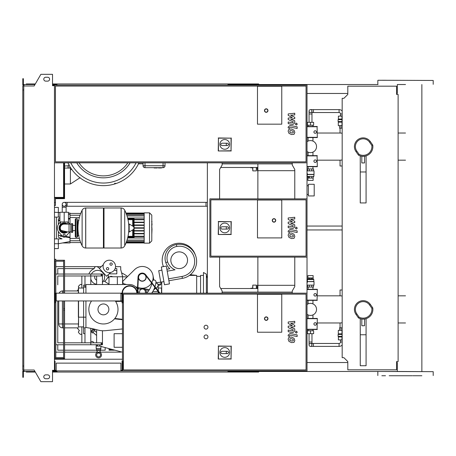 <?xml version="1.0" encoding="UTF-8"?>
<svg xmlns="http://www.w3.org/2000/svg" width="456" height="456" viewBox="0 0 456 456"><rect width="100%" height="100%" fill="white"/><g stroke="black" fill="none" stroke-linecap="round" stroke-linejoin="round"><path stroke-width="0.68" d="M222.123 163.892L292.256 163.892M220.721 167.483L257.868 167.483M292.256 292.108L222.123 292.108M220.721 288.517L257.868 288.517M314.207 195.943L314.207 184.287L308.381 184.287L308.381 195.943L314.207 195.943M257.868 257.138L257.868 285.308L294.781 285.308M257.868 163.892L257.868 170.692L294.781 170.692M257.868 170.692L257.868 198.862M257.868 285.308L257.868 292.108M256.318 167.483L256.318 170.886L256.511 167.483M158.209 167.677L158.403 167.968L158.403 167.677M161.51 167.677L161.51 167.968L161.703 167.677M252.624 167.483L252.818 170.886L252.818 167.483M281.762 124.163L257.48 124.163L257.48 86.281L281.762 86.281L281.762 124.163L257.48 124.163L257.48 86.281L281.762 86.281L281.762 124.163M219.889 144.392A4.856 4.856 0 0 1 224.745 139.536A4.856 4.856 0 0 1 229.602 144.392A4.856 4.856 0 0 1 224.745 149.249A4.856 4.856 0 0 1 219.889 144.392M227.464 143.224C228.963 144.005 228.963 144.78 227.464 145.555L226.301 145.555L226.301 143.224L227.464 143.224M226.301 145.555L222.026 145.555A1.163 1.163 0 0 1 220.858 144.392A1.163 1.163 0 0 1 222.026 143.224L226.301 143.224M218.441 150.765L218.441 138.157L231.049 138.157L231.049 150.765L218.236 150.97L218.441 138.157M218.236 137.957L231.049 138.157M231.255 137.957L231.049 150.765M231.255 150.97L218.236 150.97M267.974 110.563A1.75 1.75 0 0 0 266.224 108.813A1.75 1.75 0 0 0 264.474 110.563A1.75 1.75 0 0 0 266.224 112.313A1.75 1.75 0 0 0 267.974 110.563A1.75 1.75 0 0 1 266.224 112.313A1.75 1.75 0 0 1 264.474 110.563M54.469 162.82L307.019 162.82L307.019 85.112L54.469 85.112L54.469 370.888L307.019 370.888L307.019 293.179L54.469 293.179M306.05 161.851L55.438 161.851L55.438 86.081L306.05 86.081L306.05 161.851M68.685 164.439L69.204 164.753M64.57 183.996L70.395 183.996L80.125 177.675M70.395 183.996L70.395 170.008L71.598 169.227M70.395 170.008L70.68 167.882M103.421 177.84A31.242 31.242 0 0 1 76.728 162.82A31.242 31.242 0 0 0 130.12 162.82M143.053 162.82L143.053 165.733A1.944 1.944 0 0 0 144.997 167.677L163.066 167.677A1.944 1.944 0 0 0 165.009 165.733L165.009 162.82M165.009 165.733L163.066 165.733L163.066 167.677L144.997 167.677L144.997 165.733L143.053 165.733M138.481 163.795L143.053 163.795M114.553 183.238L115.089 183.819L115.721 183.238M67.904 162.82A39.051 39.051 0 0 0 138.943 162.82A39.051 39.051 0 0 1 67.904 162.82M64.57 168.065L70.395 168.065M54.469 197.402L63.988 197.402L63.988 162.82M54.469 197.984L59.713 197.984L59.713 197.402M64.57 162.82L64.57 197.984L59.713 197.984M54.469 202.549L55.438 202.549L55.438 205.462L54.469 205.462M63.595 197.984L63.595 198.662L55.438 198.662L55.438 202.549M55.438 198.662L58.505 198.662M63.595 162.82L63.595 197.402M63.988 185.068L63.595 185.068M64.57 197.984L64.57 198.662L63.595 198.662M252.818 288.517L252.818 285.114L252.624 288.517M256.511 288.517L256.511 285.308L256.511 288.517M293.071 236.875L293.362 236.162L293.071 235.353L291.487 234.663L289.885 234.732L289.885 236.254L291.487 236.943L293.071 236.875M294.029 234.264L291.487 233.033L288.933 233.278L288.124 235.148L288.933 237.342L291.487 238.579L294.029 238.328L294.832 236.447L294.029 234.264M297.158 230.856L290.073 229.482L288.198 231.027L288.198 231.956L289.583 232.229L289.583 231.597L290.176 231.135L297.158 232.492L297.158 230.856M295.317 228.108L296.309 229.106L297.301 228.108L296.309 227.116L295.317 228.108M288.198 219.393L292.313 221.565L288.198 222.135L288.198 223.565L293.373 225.919L292.786 226.894L288.198 226.016L288.198 227.652L292.894 228.553L294.758 226.997L294.758 224.825L290.706 223.189L294.758 222.631L294.758 221.354L290.706 219.233L294.758 218.96L294.758 217.273L288.198 217.968L288.198 219.393M293.071 132.838L293.362 132.132L293.071 131.317L291.487 130.633L289.885 130.701L289.885 132.223L291.487 132.913L293.071 132.838M294.029 130.234L291.487 128.997L288.933 129.242L288.124 131.111L288.933 133.306L291.487 134.543L294.029 134.298L294.832 132.417L294.029 130.234M297.158 126.825L290.073 125.446L288.198 126.996L288.198 127.925L289.583 128.193L289.583 127.566L290.176 127.104L297.158 128.461L297.158 126.825M295.317 124.078L296.309 125.069L297.301 124.078L296.309 123.086L295.317 124.078M288.198 115.362L292.313 117.534L288.198 118.104L288.198 119.535L293.373 121.889L292.786 122.864L288.198 121.98L288.198 123.616L292.894 124.516L294.758 122.96L294.758 120.794L290.706 119.158L294.758 118.6L294.758 117.317L290.706 115.197L294.758 114.929L294.758 113.242L288.198 113.932L288.198 115.362M293.071 340.906L293.362 340.193L293.071 339.384L291.487 338.7L289.885 338.768L289.885 340.29L291.487 340.974L293.071 340.906M294.029 338.301L291.487 337.064L288.933 337.309L288.124 339.178L288.933 341.373L291.487 342.61L294.029 342.365L294.832 340.484L294.029 338.301M297.158 334.892L290.073 333.513L288.198 335.063L288.198 335.992L289.583 336.26L289.583 335.633L290.176 335.166L297.158 336.522L297.158 334.892M295.317 332.145L296.309 333.137L297.301 332.145L296.309 331.153L295.317 332.145M288.198 323.429L292.313 325.601L288.198 326.171L288.198 327.602L293.373 329.956L292.786 330.931L288.198 330.047L288.198 331.683L292.894 332.584L294.758 331.027L294.758 328.861L290.706 327.22L294.758 326.661L294.758 325.385L290.706 323.264L294.758 322.996L294.758 321.309L288.198 321.999L288.198 323.429M316.538 146.598A6.025 6.025 0 0 0 307.019 141.696A6.025 6.025 0 0 1 316.538 146.598A6.025 6.025 0 0 1 307.019 151.506A6.025 6.025 0 0 0 316.538 146.598M307.903 178.074L307.903 180.405L313.13 180.405L313.13 178.074L307.897 178.074L307.897 177.099L309.43 177.099L309.43 178.074M307.903 177.099L309.43 177.099M307.903 177.059L307.213 176.478L313.819 176.478L313.13 177.059M307.019 175.645L307.532 174.534L307.019 172.727M307.333 174.38L314.013 174.38L313.819 176.478M307.019 170.886L314.013 170.886L314.013 174.38M307.532 174.534L313.819 174.534M307.504 170.886L307.504 168.942L313.528 168.942L313.528 170.886M309.271 170.886L309.271 168.942M311.767 170.886L311.767 168.942M311.602 177.099L311.602 178.074M313.141 177.099L313.141 178.074M315.181 130.769A1.265 1.265 0 0 0 313.916 132.029A1.265 1.265 0 0 0 315.181 133.294A1.265 1.265 0 0 0 316.441 132.029A1.265 1.265 0 0 0 315.181 130.769A1.265 1.265 0 0 0 313.916 132.029A1.265 1.265 0 0 0 315.181 133.294A1.265 1.265 0 0 0 316.441 132.029A1.265 1.265 0 0 0 315.181 130.769M307.019 137.564L317.319 137.564L317.08 126.728L307.019 126.728M317.319 137.564L317.08 126.728M317.319 126.494L307.019 126.494M307.019 137.33L317.08 137.33M315.181 159.908A1.265 1.265 0 0 0 313.916 161.173A1.265 1.265 0 0 0 315.181 162.433A1.265 1.265 0 0 0 316.441 161.173A1.265 1.265 0 0 0 315.181 159.908A1.265 1.265 0 0 0 313.916 161.173A1.265 1.265 0 0 0 315.181 162.433A1.265 1.265 0 0 0 316.441 161.173A1.265 1.265 0 0 0 315.181 159.908M307.019 166.708L317.319 166.708L317.08 155.872L307.019 155.872M317.319 166.708L317.08 155.872M317.319 155.633L307.019 155.633M307.019 166.469L317.08 166.469M310.519 125.229L307.407 125.229L307.407 122.316L313.625 122.316L313.625 125.229L310.519 125.229L310.519 122.316M342.171 113.989L340.529 113.989A1.459 1.459 0 0 0 339.076 112.535L339.076 109.622A4.372 4.372 0 0 1 342.171 110.905M310.519 112.535A1.459 1.459 0 0 1 309.06 111.076A1.459 1.459 0 0 0 310.519 112.535A1.459 1.459 0 0 1 309.06 111.076A1.459 1.459 0 0 1 310.519 109.622A1.459 1.459 0 0 1 311.972 111.076A1.459 1.459 0 0 1 310.519 112.535A1.459 1.459 0 0 1 309.06 111.076A1.459 1.459 0 0 1 310.519 109.622A1.459 1.459 0 0 1 311.972 111.076L311.972 122.316M342.171 115.932L338.882 116.126M309.06 122.316L309.06 113.989L311.972 113.989M342.171 119.044L338.398 119.044L338.398 116.126L342.171 116.126M341.989 119.044L341.989 116.126M342.171 121.57L338.101 121.57L338.101 119.626L341.989 119.626L341.989 121.57M342.171 125.645L338.301 125.645L338.301 122.151L342.171 122.151M341.989 125.645L341.989 122.151M342.171 128.176L340.985 128.176L340.985 125.645M340.985 128.176L339.56 128.176L339.56 125.645M339.076 346.378L339.076 343.465L313.432 343.465L313.432 346.378L339.076 346.378A4.372 4.372 0 0 0 342.171 345.095M339.076 343.465A1.459 1.459 0 0 0 340.529 342.011L342.171 342.011M311.972 344.924A1.459 1.459 0 0 0 310.519 343.465A1.459 1.459 0 0 0 309.06 344.924A1.459 1.459 0 0 0 310.519 346.378A1.459 1.459 0 0 0 311.972 344.924A1.459 1.459 0 0 0 310.519 343.465A1.459 1.459 0 0 0 309.06 344.924A1.459 1.459 0 0 0 310.519 346.378A1.459 1.459 0 0 0 311.972 344.924L311.972 333.684M342.171 340.068L338.882 339.874M309.06 333.684L309.06 342.011L311.972 342.011M342.171 336.955L338.398 336.955L338.398 339.874L342.171 339.874M341.989 336.955L341.989 339.874M341.989 334.43L338.101 334.43L338.101 336.374L341.989 336.374L342.171 334.43M342.171 330.355L338.301 330.355L338.301 333.849L342.171 333.849M341.989 330.355L341.989 333.849M342.171 327.824L340.985 327.824L340.985 330.355M340.985 327.824L339.56 327.824L339.56 330.355M64.182 202.356A1.944 1.944 0 0 0 62.238 204.299A1.944 1.944 0 0 0 64.182 206.243A1.944 1.944 0 0 0 66.12 204.299A1.944 1.944 0 0 0 64.182 202.356A1.944 1.944 0 0 0 62.238 204.299A1.944 1.944 0 0 0 64.182 206.243A1.944 1.944 0 0 0 66.12 204.299A1.944 1.944 0 0 0 64.182 202.356L205.987 202.356L205.987 206.243L67.095 206.243L67.095 202.356M67.385 212.262L60.973 212.262M342.171 229.944L307.019 229.944M342.171 226.056L307.019 226.056M64.182 221.975L68.451 221.975L68.451 212.262L59.907 212.262L59.907 221.975L64.182 221.975L64.182 212.262M68.064 168.065L70.52 167.631M68.064 167.968L68.064 166.03L69.449 165.847M64.57 166.03L69.352 165.682M153.934 167.677L154.128 167.968L154.128 167.677M250.68 167.483L250.68 167.779L250.8 167.483M250.891 167.779L252.624 167.779M342.171 133.169L340.045 133.032L340.045 128.176M342.171 165.995L340.045 165.995L340.045 160.17L342.171 160.033M257.287 167.483L257.48 170.886L257.48 167.483M363.164 137.86A8.744 8.744 0 0 0 356.005 151.614L358.433 155.08A9.713 9.713 0 0 0 372.757 145.054L371.828 145.424A8.744 8.744 0 0 1 359.094 154.339L356.797 151.056A7.769 7.769 0 0 1 358.707 140.237A7.769 7.769 0 0 1 369.531 142.141L371.828 145.424M364.526 156.311L364.526 162.946L361.807 162.946L361.807 156.311L364.526 156.22M360.251 155.866L360.251 202.937L366.077 202.937L366.077 155.866M360.251 171.963L366.077 171.963M358.433 155.08L359.094 154.339M372.757 145.054L370.323 141.588A8.744 8.744 0 0 0 354.42 146.598A8.744 8.744 0 0 0 356.005 151.614L356.797 151.056M151.797 221.804L152.03 224.836M151.797 225.304L151.797 227.111M151.797 228.53L151.797 227.339M152.03 228.53L151.797 234.435M257.48 237.907L257.48 200.024L281.762 200.024L281.762 237.907L257.48 237.907L257.48 200.024L281.762 200.024L281.762 237.907L257.48 237.907M306.05 256.169L210.854 256.169L210.854 199.831L306.05 199.831L306.05 256.169M307.019 257.138L307.019 198.862L209.885 198.862L209.885 257.138L307.019 257.138L307.019 293.179M219.889 227.926A4.856 4.856 0 0 1 224.745 223.07A4.856 4.856 0 0 1 229.602 227.926A4.856 4.856 0 0 1 224.745 232.788A4.856 4.856 0 0 1 219.889 227.926M227.464 226.763C228.963 227.538 228.963 228.319 227.464 229.094L226.301 229.094L226.301 226.763L227.464 226.763M226.301 229.094L222.026 229.094A1.163 1.163 0 0 1 220.858 227.926A1.163 1.163 0 0 1 222.026 226.763L226.301 226.763M218.441 234.304L218.441 221.696L231.049 221.696L231.049 234.304L218.236 234.509L218.441 221.696M218.236 221.491L231.049 221.696M231.255 221.491L231.049 234.304M231.255 234.509L218.236 234.509M275.743 220.425A1.75 1.75 0 0 0 273.993 218.675A1.75 1.75 0 0 0 272.243 220.425A1.75 1.75 0 0 0 273.993 222.175A1.75 1.75 0 0 0 275.743 220.425A1.75 1.75 0 0 1 273.993 222.175A1.75 1.75 0 0 1 272.243 220.425M64.182 223.434C59.388 225.378 59.388 225.378 64.182 223.434L66.576 224.113L65.63 223.668M77.001 237.325L77.001 218.675L75.838 218.675L75.838 237.325L77.001 237.325L77.583 236.744L77.583 220.618L78.945 220.618M121.102 248.013L121.102 207.987L121.153 248.013A3.984 3.984 0 0 0 124.722 245.79L124.722 210.21A3.984 3.984 0 0 0 121.153 207.987L104.008 207.987L104.008 248.013L121.102 248.013M128.826 228L128.826 224.204L129.19 223.993L129.19 232.007L128.826 231.796L128.826 228M133.921 228L133.921 226.974L133.921 228M82.12 210.21A3.984 3.984 0 0 1 85.694 207.987L103.421 207.987L103.421 248.013L85.745 248.013L85.745 207.987L85.694 248.013A3.984 3.984 0 0 1 82.12 245.79L82.12 210.21A40.213 40.213 0 0 0 82.12 245.79M77.583 236.744L77.583 220.618M72.726 224.113A0.581 0.581 0 0 0 71.894 223.588L71.894 232.412A0.581 0.581 0 0 0 72.726 231.887L72.726 224.113M69.038 224.113L69.038 231.887L64.182 231.887A3.887 3.887 0 0 1 60.295 228A3.887 3.887 0 0 1 64.182 224.113L70.783 224.113L70.783 231.887L71.894 232.412M65.248 235.285A1.066 1.066 0 0 1 64.182 236.356A1.066 1.066 0 0 1 63.11 235.285A1.066 1.066 0 0 1 64.182 234.219A1.066 1.066 0 0 1 65.248 235.285M69.762 231.887A6.8 6.8 0 0 1 69.249 232.531L65.63 236.578A1.944 1.944 0 0 1 62.734 236.578L59.115 232.531A6.8 6.8 0 0 1 59.115 223.468L60.443 221.975M67.915 221.975L69.249 223.468A6.8 6.8 0 0 1 69.762 224.113M144.181 212.849L144.181 243.151L149.522 243.151L149.522 212.849L144.181 212.849M149.522 243.151L151.797 240.882L151.797 215.118L149.522 212.849M144.181 237.986L127.612 237.986M127.999 219.667L132.719 219.667L132.719 219.279A0.388 0.388 0 0 1 133.106 219.667L133.106 226.347L133.106 219.667A0.388 0.388 0 0 0 132.719 219.279L127.914 219.279M132.719 236.721A0.388 0.388 0 0 0 133.106 236.333L133.106 229.653L133.106 236.333L132.719 236.721L127.914 236.721M134.081 218.692A0.388 0.388 0 0 0 133.688 218.304L127.686 218.304L133.688 218.304L134.081 218.692L134.081 237.308L133.688 237.696A0.388 0.388 0 0 0 134.081 237.308M127.686 237.696L133.688 237.696M144.181 236.647L134.081 236.647M144.181 236.259L134.081 236.259M127.612 218.014L144.181 218.014M144.181 219.353L134.081 219.353M144.181 219.741L134.081 219.741M144.181 228.194L134.081 228.194M144.181 230.622L134.081 230.622M144.181 231.01L134.081 231.01M144.181 233.438L134.081 233.438M144.181 233.825L134.081 233.825M144.181 227.806L134.081 227.806M144.181 222.175L134.081 222.175M144.181 225.378L134.081 225.378M144.181 222.562L134.081 222.562M144.181 224.99L134.081 224.99M58.351 231.5L58.351 237.2L62.079 238.881L58.351 238.881L58.351 243.738L54.469 243.738M68.138 237.416L65.197 236.938L70.007 237.724L70.007 241.549L58.351 243.738L58.351 248.594L54.469 248.594M60.055 236.1L62.689 236.533M54.469 217.119L59.907 217.119M59.907 218.259L58.351 218.8L58.351 224.5M70.007 224.113L70.007 218.276L68.451 218.532L70.007 218.276L70.007 213.043L68.451 213.043M59.907 219.923L58.351 220.18M70.007 237.724L70.007 237.103L65.755 236.442M64.615 236.259L63.469 236.083M62.09 235.866L58.351 235.273M70.007 237.103L70.007 231.887M58.351 220.727L59.907 220.482M68.451 219.142L70.007 218.897M58.351 217.119L58.351 207.406L54.469 207.406L58.351 207.406M62.495 242.957L70.007 242.957L70.007 241.549M56.407 217.119L56.407 238.881M54.469 238.881L58.351 238.881M310.519 330.771L307.407 330.771L307.407 333.684L313.625 333.684L313.625 330.771L310.519 330.771L310.519 333.684M315.181 293.567A1.265 1.265 0 0 1 316.441 294.827A1.265 1.265 0 0 1 315.181 296.092A1.265 1.265 0 0 1 313.916 294.827A1.265 1.265 0 0 1 315.181 293.567M307.019 289.292L317.319 289.292L317.08 300.128L307.019 300.128M317.319 289.292L317.08 300.128M317.319 300.367L307.019 300.367M307.019 289.531L317.08 289.531M315.181 322.705A1.265 1.265 0 0 1 316.441 323.971A1.265 1.265 0 0 1 315.181 325.231A1.265 1.265 0 0 1 313.916 323.971A1.265 1.265 0 0 1 315.181 322.705M307.019 318.436L317.319 318.436L317.08 329.272L307.019 329.272M317.319 318.436L317.08 329.272M317.319 329.506L307.019 329.506M307.019 318.67L317.08 318.67M307.903 277.926L307.903 275.595L313.13 275.595L313.13 277.926L307.897 277.926L307.897 278.901L309.43 278.901L309.43 277.926M307.903 278.901L313.13 278.941L313.819 279.522L307.213 279.522L307.532 281.466L307.019 283.273M313.819 279.522L313.819 281.466L307.333 281.62L314.013 281.62L314.013 285.114L307.019 285.114M307.504 285.114L307.504 287.058L313.528 287.058L313.528 285.114M309.271 285.114L309.271 287.058M311.767 285.114L311.767 287.058M313.13 278.941L309.43 278.901M311.602 278.901L311.602 277.926M313.141 278.901L313.141 277.926M307.019 304.494A6.025 6.025 0 0 1 316.538 309.402A6.025 6.025 0 0 1 307.019 314.304M56.213 370.306L55.051 370.306L55.051 361.175L54.469 361.175M120.908 370.306L122.071 370.306L122.071 361.175L122.658 361.175L122.658 370.888M120.908 370.888L120.908 363.118L56.213 363.118L56.213 370.888M56.213 293.761L55.051 293.761L55.051 302.892L54.469 302.892M120.908 293.761L122.071 293.761L122.071 302.892L122.658 302.892L122.658 293.179M120.908 293.179L120.908 300.949L56.213 300.949L56.213 293.179M205.998 338.831A1.944 1.944 0 0 1 204.054 336.887A1.944 1.944 0 0 1 205.998 334.949A1.944 1.944 0 0 1 207.942 336.887A1.944 1.944 0 0 1 205.998 338.831M205.998 329.118A1.944 1.944 0 0 1 204.054 327.174A1.944 1.944 0 0 1 205.998 325.231A1.944 1.944 0 0 1 207.942 327.174A1.944 1.944 0 0 1 205.998 329.118M257.48 332.224L257.48 294.342L281.762 294.342L281.762 332.224L257.48 332.224L257.48 294.342L281.762 294.342L281.762 332.224L257.48 332.224M306.05 369.919L123.433 369.919L123.433 294.148L306.05 294.148L306.05 369.919M122.459 361.175L122.459 302.892M219.889 352.459A4.856 4.856 0 0 1 224.745 347.597A4.856 4.856 0 0 1 229.602 352.459A4.856 4.856 0 0 1 224.745 357.316A4.856 4.856 0 0 1 219.889 352.459M227.464 351.291C228.963 352.066 228.963 352.847 227.464 353.622L226.301 353.622L226.301 351.291L227.464 351.291M226.301 353.622L222.026 353.622A1.163 1.163 0 0 1 220.858 352.459A1.163 1.163 0 0 1 222.026 351.291L226.301 351.291M218.441 358.832L218.441 346.224L231.049 346.224L231.049 358.832L218.236 359.037L218.441 346.224M218.236 346.018L231.049 346.224M231.255 346.018L231.049 358.832M231.255 359.037L218.236 359.037M267.974 318.63A1.75 1.75 0 0 0 266.224 316.88A1.75 1.75 0 0 0 264.474 318.63A1.75 1.75 0 0 0 266.224 320.374A1.75 1.75 0 0 0 267.974 318.63A1.75 1.75 0 0 1 266.224 320.374A1.75 1.75 0 0 1 264.474 318.63M398.116 361.562L396.566 361.562L396.566 369.816L347.803 369.816L347.803 361.562L343.915 357.675L342.171 357.675L342.171 98.325L343.915 98.325L347.803 94.438L347.803 86.184L396.566 86.184L396.566 94.438L398.116 94.438L398.116 361.562M55.826 260.251L55.826 259.276L54.469 259.276M54.857 261.22L54.857 293.179M54.857 302.892L54.857 357.578M55.826 261.22L55.826 293.179M55.826 293.761L55.826 357.578M55.826 358.553L55.826 359.231M54.469 357.578L63.595 357.578M54.469 260.251L64.57 260.251L64.57 293.179M54.469 358.553L63.595 358.553L63.595 300.949M54.469 261.22L63.595 261.22M63.595 293.179L63.595 260.251M64.57 300.949L64.57 358.553L63.595 358.553M96.621 335.479A2.719 2.719 0 0 0 96.455 335.325L92.984 332.413M97.424 346.093L97.424 344.759M99.756 346.093L99.756 344.759M101.021 348.424L96.165 348.424L96.165 346.093L101.021 346.093L100.537 350.561L99.63 352.209L98.924 352.505L97.555 352.209A2.913 2.913 0 0 0 98.593 357.846A2.913 2.913 0 0 0 99.63 352.209M96.165 348.424L96.649 349.587L100.537 349.587M96.649 349.587L96.649 350.561L100.537 350.561M96.649 350.561L97.555 352.209M98.262 352.505L98.924 352.505M98.593 356.871A1.944 1.944 0 0 0 100.537 354.933A1.944 1.944 0 0 0 98.593 352.99A1.944 1.944 0 0 0 96.649 354.933A1.944 1.944 0 0 0 98.593 356.871M96.621 332.424L94.483 330.628M94.985 330.036L92.488 333.011L91.593 332.259L94.09 329.283L94.985 330.036M92.095 331.666L91.348 331.039M93.594 329.882L92.847 329.255M97.578 329.956L97.481 329.927A85.774 85.774 0 0 0 90.795 328.331L93.195 328.839L90.795 331.592M87.689 327.773L86.794 327.636M87.997 327.824L88.527 327.915M89.461 328.075L89.798 328.138M156.089 282.897L155.901 282.851A2.913 2.913 0 0 1 158.209 285.701L156.294 288.437M155.291 288.614L155.889 288.551M155.901 282.851A2.913 2.913 0 0 1 158.209 285.701A2.913 2.913 0 0 0 155.901 282.851L157.098 283.41M158.186 285.353L160.119 285.125L158.186 285.353M161.897 270.134L158.716 270.699L160.74 282.173L163.926 281.614M155.918 282.748L160.74 282.173L160.968 284.042L157.907 284.407M159.896 293.083L163.066 293.179M151.762 293.083L159.406 293.083M146.604 293.179A19.426 19.426 0 0 0 151.871 283.37M151.968 282.862A19.426 19.426 0 0 0 152.133 281.728A1.944 1.944 0 0 1 154.288 280.024A1.944 1.944 0 0 1 155.992 282.178A23.313 23.313 0 0 1 154.983 286.75L154.989 286.756M152.093 282.036A10.881 10.881 0 0 1 151.785 282.629M151.574 282.994A10.881 10.881 0 0 1 139.559 287.878L137.906 287.451M137.518 287.354L135.58 286.852M134.657 269.581L126.853 277.242A5.255 5.255 0 0 0 125.303 276.826L122.578 276.763L122.578 284.533L126.591 284.533L124.249 283.928A1.944 1.944 0 0 1 123.371 280.662L134.657 269.581A10.881 10.881 0 0 1 152.652 280.617M137.427 289.281A8.744 8.744 0 0 0 129.652 284.533L85.939 284.533L85.939 293.179M101.95 274.045L101.95 275.983L101.164 275.983L101.164 274.045L102.452 274.045L102.452 284.533M64.57 274.045L90.795 274.045L90.795 275.983L101.164 275.983M90.795 284.533L90.795 275.983L64.57 275.983M63.595 275.983L57.769 275.983L57.769 284.823M63.595 342.815L57.769 342.815L57.769 300.949L57.769 333.974M64.57 344.759L90.795 344.759L90.795 342.815L64.57 342.815M90.795 328.331L90.795 342.815L101.95 342.815L101.95 344.759L101.164 344.759L101.164 342.815M83.608 300.949L83.608 317.171L85.939 317.171L85.939 327.516L87.883 327.807C91.633 328.468 91.633 328.468 87.883 327.807L85.945 327.516M102.452 330.748L102.452 344.759L101.95 344.759M99.539 330.412C103.29 330.885 103.29 330.885 99.539 330.412C103.29 330.885 103.29 330.885 99.539 330.412L97.595 329.962L99.539 330.412M122.578 276.763L109.001 276.763L109.001 284.533M90.795 344.759L101.164 344.759M55.826 344.759L63.595 344.759M90.795 274.045L101.164 274.045M85.169 327.858L85.939 327.351M85.939 287.559L85.169 287.058M84.97 287.058L83.608 287.058L83.608 285.114L84.97 285.114M122.459 328.953L105.575 330.663A21.369 21.369 0 0 1 97.595 329.962A85.774 85.774 0 0 0 97.493 329.933M85.939 327.516A85.774 85.774 0 0 1 97.595 329.962M138.39 293.179A8.744 8.744 0 0 0 137.78 290.056M85.939 317.171L85.939 300.949M115.63 301.45L122.071 301.353M137.626 293.179L138.396 277.157M145.35 274.962L159.48 293.179M122.459 319.308L114.826 318.47M122.459 319.696L114.53 318.829M122.071 293.179A7.575 7.575 0 0 1 129.652 285.701A7.575 7.575 0 0 1 137.227 293.179L138.008 277.14A4.275 4.275 0 0 1 145.652 274.723L159.97 293.179M115.374 301.063L122.071 300.966M136.84 293.179A7.188 7.188 0 0 0 129.652 286.089A7.188 7.188 0 0 0 122.464 293.179M154.835 287.189A23.313 23.313 0 0 1 151.694 293.179M140.385 288.061L149.386 289.645M153.797 280.03L152.988 275.452M153.672 289.925A2.525 2.525 0 0 0 155.103 287.536M138.39 277.345A3.887 3.887 0 0 0 142.278 281.232A3.887 3.887 0 0 0 146.165 277.345A3.887 3.887 0 0 0 142.278 273.457A3.887 3.887 0 0 0 138.39 277.345M141.924 281.118A3.79 3.79 0 0 1 138.504 276.991A3.79 3.79 0 0 1 142.631 273.571A3.79 3.79 0 0 1 146.051 277.698A3.79 3.79 0 0 1 141.924 281.118M142.62 273.668A3.694 3.694 0 0 1 145.954 277.687A3.694 3.694 0 0 1 141.936 281.021A3.694 3.694 0 0 1 138.601 277.003A3.694 3.694 0 0 1 142.62 273.668M91.553 300.949A14.569 14.569 0 0 0 103.421 323.971A14.569 14.569 0 0 0 115.294 300.949M97.983 309.402A5.438 5.438 0 0 0 103.421 314.839A5.438 5.438 0 0 0 108.864 309.402A5.438 5.438 0 0 0 103.421 303.958A5.438 5.438 0 0 0 97.983 309.402M103.666 280.816A2.719 2.719 0 0 1 103.763 280.873L109.001 284.179M91.428 274.045A6.994 6.994 0 0 1 104.082 274.729A6.994 6.994 0 0 1 102.452 282.378M96.621 284.27A6.994 6.994 0 0 1 90.795 278.981M96.621 280.092A2.913 2.913 0 0 1 95.019 275.983M88.874 274.045A9.325 9.325 0 0 1 94.244 268.641A2.137 2.137 0 0 1 97.664 266.982L99.442 268.322M108.021 274.928A2.137 2.137 0 0 1 107.958 277.413L104.84 281.551M63.595 350.197L57.769 350.197L57.769 344.759M57.769 342.815L57.769 338.056M57.769 280.742L57.769 275.983M57.769 274.045L57.769 268.601L63.595 268.601M105.171 347.58L105.171 350.197L100.537 350.197M96.649 350.197L64.57 350.197M55.826 266.657L63.595 266.657M64.57 266.657L95.703 266.657M97.054 266.657L101.221 266.657M115.528 266.657L120.715 266.657L120.715 269.576L122.641 276.763M114.946 350.197L109.058 350.197L109.058 348.618M55.826 352.14L63.595 352.14M64.57 352.14L97.516 352.14M99.664 352.14L120.715 352.14L120.715 351.741M94.244 268.601L64.57 268.601M109.178 273.851L116.827 273.851L116.827 268.601L115.134 268.601M110.643 272.488L106.596 276.256L99.311 268.441L103.352 264.668M109.315 260.199A6.219 6.219 0 0 1 115.533 266.412A6.219 6.219 0 0 1 109.315 272.631A6.219 6.219 0 0 1 103.102 266.412A6.219 6.219 0 0 1 109.315 260.199M107.565 267.575A1.163 1.163 0 0 1 108.727 268.744A1.163 1.163 0 0 1 107.565 269.906A1.163 1.163 0 0 1 106.396 268.744A1.163 1.163 0 0 1 107.565 267.575M111.07 262.924A1.163 1.163 0 0 1 112.239 264.087A1.163 1.163 0 0 1 111.07 265.255A1.163 1.163 0 0 1 109.907 264.087A1.163 1.163 0 0 1 111.07 262.924M79.304 288.032L78.694 287.422A0.969 0.969 0 0 1 78.694 286.049L80.068 284.675A0.969 0.969 0 0 1 81.442 284.675L81.858 285.091M77.212 290.945A32.057 32.057 0 0 1 78.364 289.412M81.858 333.712L81.442 334.128A0.969 0.969 0 0 1 80.068 334.128L78.694 332.755A0.969 0.969 0 0 1 78.694 331.381L79.424 330.651A32.057 32.057 0 0 1 77.212 327.858M145.726 289.001L137.826 289.001M148.075 291.526L147.499 289.315M145.384 293.179L145.384 289.001L145.384 293.179M146.359 289.115L146.359 293.179M122.459 333.684L114.108 333.684L114.108 347.284L122.459 347.284M93.788 342.815L92.836 341.453L90.795 341.453M97.424 345.5L95.15 344.759M122.459 352.209L101.021 346.463M139.559 293.179L139.559 291.914A2.913 2.913 0 0 1 142.471 289.001A2.913 2.913 0 0 1 145.384 291.914M110.192 276.763A0.969 0.969 0 0 1 111.281 276.308L112.974 276.763M107.787 277.641A32.057 32.057 0 0 1 109.001 277.835M83.608 287.058L83.608 293.179M83.608 326.884L78.364 326.884L78.557 317.171L83.608 317.171L83.608 327.858L84.97 327.858M83.608 327.858L83.608 333.684L84.97 333.684M78.364 325.145L78.364 326.884M78.557 325.134L78.557 300.949M78.364 300.949L78.364 317.171M78.557 293.179L78.364 288.226L78.364 293.179L78.557 288.032L83.608 288.032M63.595 290.945L62.626 290.945L62.443 293.179M78.364 290.945L64.57 290.945M59.109 293.179A3.887 3.887 0 0 1 62.626 290.945A3.887 3.887 0 0 0 59.109 293.179M58.738 300.949L58.738 323.971A3.887 3.887 0 0 0 62.626 327.858L63.595 327.858M63.595 323.971L62.421 323.971L62.626 327.858A3.887 3.887 0 0 1 58.738 323.971L62.421 323.971L62.421 300.949M64.57 327.858L78.364 327.858M55.826 274.045L63.595 274.045M189.445 275.401L196.673 275.401L196.673 293.179M161.703 282.007L161.703 293.083M190.34 274.711L196.673 275.401M196.673 285.98L196.673 284.253M203.473 275.401L200.56 275.401L200.56 293.179M206.386 293.179L206.386 274.17L203.473 272.488L203.473 293.179M179.191 243.236A16.997 16.997 0 0 0 163.43 266.612A16.997 16.997 0 0 1 179.191 243.236A16.997 16.997 0 0 1 195.367 255.018A16.997 16.997 0 0 0 179.191 243.236M176.421 244.547L176.763 246.457A15.225 15.225 0 0 1 194.444 258.803A15.225 15.225 0 0 1 182.052 276.444L182.383 278.359L168.897 280.736L182.383 278.359A17.168 17.168 0 0 0 196.354 258.461A17.168 17.168 0 0 0 176.421 244.547A13.8 13.8 0 0 0 165.796 262.593A14.928 14.928 0 0 0 169.803 268.744L166.873 269.257L169.803 268.744M167.209 271.172L175.03 269.792C168.372 268.555 168.372 268.555 175.03 269.792A12.985 12.985 0 0 1 167.637 261.966A11.856 11.856 0 0 1 176.763 246.457M179.191 251.877A8.356 8.356 0 0 1 187.541 260.233A8.356 8.356 0 0 1 179.191 268.584A8.356 8.356 0 0 1 170.835 260.233A8.356 8.356 0 0 1 179.191 251.877M169.455 283.894L166.315 266.099L161.344 266.977L164.479 284.772L169.455 283.894M114.331 270.089A40.795 40.795 0 0 1 116.827 270.87M121.598 272.876A40.795 40.795 0 0 1 127.583 276.524M137.894 287.582A40.795 40.795 0 0 1 138.755 289.001M111.748 349.342A40.795 40.795 0 0 1 109.058 349.809M105.171 350.162A40.795 40.795 0 0 1 103.421 350.197M250.8 288.517L250.891 288.22L250.68 288.517M250.891 288.22L252.624 288.22M342.171 295.967L340.045 295.83L340.045 290.005L342.171 290.005M340.045 327.824L340.045 322.968L342.171 322.831M257.48 288.517L257.48 285.114L257.287 288.517M363.164 300.658A8.744 8.744 0 0 0 356.005 314.412L358.433 317.883A9.713 9.713 0 0 0 372.757 307.851L371.828 308.222A8.744 8.744 0 0 1 359.094 317.137L356.797 313.859A7.769 7.769 0 0 1 358.707 303.035A7.769 7.769 0 0 1 369.531 304.944L371.828 308.222M364.526 319.114L364.526 325.749L361.807 325.749L361.807 319.114L364.526 319.018M360.251 318.664L360.251 365.74L366.077 365.74L366.077 318.664M360.251 334.761L366.077 334.761M358.433 317.883L359.094 317.137M372.757 307.851L370.323 304.386A8.744 8.744 0 0 0 354.42 309.402A8.744 8.744 0 0 0 356.005 314.412L356.797 313.859M389.167 375.744L412.298 375.744M412.925 375.744L421.863 375.744M259.812 85.112L259.812 84.531L378.024 84.531M378.024 80.256L433.2 80.45L378.024 80.256M378.024 371.469L433.2 371.663L397.341 371.469L397.341 362.531L396.566 362.531M381.843 375.744L385.491 375.744M396.566 93.469L397.341 93.469L397.341 84.531L405.515 84.531M385.491 80.256L381.843 80.256M259.812 84.531L228.342 84.531L228.342 85.112M258.649 85.112L258.649 83.95L229.505 83.95L229.505 85.112M232.372 84.531L232.372 85.112M56.994 84.531L53.494 84.531L53.494 85.694M232.685 83.95L232.685 84.531M229.505 83.95L227.949 83.95L227.949 85.112M227.949 83.95L56.994 83.95L56.994 85.112M56.994 83.95L55.438 83.95L55.438 84.531M55.438 83.95L52.526 83.95M35.317 83.95L26.294 83.95L26.294 84.531M347.803 93.469L307.019 93.469M227.949 84.531L228.342 84.531M259.812 370.888L259.812 371.469L228.342 371.469L228.342 370.888M258.649 370.888L258.649 372.05L229.505 372.05L229.505 370.888M232.372 371.469L232.372 370.888M56.994 371.469L52.526 371.469M232.685 372.05L232.685 371.469M229.505 372.05L227.949 372.05L227.949 370.888M227.949 372.05L56.994 372.05L56.994 370.888M56.994 372.05L55.438 372.05L55.438 371.469M55.438 372.05L52.526 372.05M35.317 372.05L26.294 372.05L26.294 371.469M347.803 362.531L307.019 362.531M227.949 371.469L228.342 371.469M259.812 371.469L397.341 371.469M45.725 77.246A1.944 1.944 0 0 0 43.782 79.19A1.944 1.944 0 0 0 45.725 81.128A1.944 1.944 0 0 1 43.782 79.19A1.944 1.944 0 0 1 45.725 77.246L47.669 77.246A1.944 1.944 0 0 1 49.607 79.19A1.944 1.944 0 0 1 47.669 81.128A1.944 1.944 0 0 0 49.607 79.19A1.944 1.944 0 0 0 47.669 77.246M45.725 378.754A1.944 1.944 0 0 1 43.782 376.81A1.944 1.944 0 0 1 45.725 374.872A1.944 1.944 0 0 0 43.782 376.81A1.944 1.944 0 0 0 45.725 378.754L47.669 378.754A1.944 1.944 0 0 0 49.607 376.81A1.944 1.944 0 0 0 47.669 374.872A1.944 1.944 0 0 1 49.607 376.81A1.944 1.944 0 0 1 47.669 378.754M52.913 370.306L52.913 370.888L52.526 370.888M53.494 371.469L53.494 370.306M207.36 162.82L207.36 293.179M222.123 162.82L222.123 165.055L219.598 169.432L219.598 198.862M219.598 257.138L219.598 286.567L222.123 290.945L222.123 293.179M53.494 85.112L54.469 85.112M54.469 359.231L122.459 359.231M53.494 370.888L54.469 370.888M307.019 162.82L307.019 198.862M292.256 162.82L292.256 165.055L294.781 169.432L294.781 198.862M294.781 257.138L294.781 286.567L292.256 290.945L292.256 293.179M23.769 89.969L22.8 89.969L22.8 85.984L23.769 85.984L23.769 370.015L34.137 370.015L40.869 381.672L52.526 381.672L52.526 370.306L54.469 370.306M52.913 85.694L52.913 85.112L52.526 85.112M23.769 85.984L34.137 85.984L40.869 74.328L52.526 74.328L52.526 85.694L54.469 85.694M23.963 85.112L22.8 85.112L22.8 81.618L23.381 81.618L23.381 84.531L34.981 84.531M34.981 371.469L23.963 371.469L23.963 370.015M23.963 370.888L22.8 370.888L22.8 374.382L23.381 374.382L23.381 371.469L23.963 371.469M22.8 374.382L22.8 377.3L23.381 377.3L23.381 374.382M53.494 84.531L52.526 84.531M22.8 81.618L22.8 78.7L23.381 78.7L23.381 81.618M23.963 84.531L23.963 85.984M22.8 89.969L22.8 366.031L23.769 366.031M22.8 366.031L22.8 370.015L23.769 370.015M47.669 374.872L45.725 374.872M47.669 81.128L45.725 81.128M264.668 110.563A1.556 1.556 0 0 1 266.224 109.007A1.556 1.556 0 0 1 267.775 110.563A1.556 1.556 0 0 1 266.224 112.119A1.556 1.556 0 0 1 264.668 110.563M70.788 162.82A36.446 36.446 0 0 0 136.059 162.82M127.817 162.82A29.298 29.298 0 0 1 79.031 162.82M163.066 162.82L163.066 165.733L144.997 165.733L144.997 162.82M158.403 293.083L158.403 291.789M158.403 291.156L158.209 288.226M158.403 288.032L161.51 288.032L161.51 293.083M252.818 285.114L256.318 285.114L256.318 288.517M339.076 109.622L313.432 109.622L313.432 112.535L311.972 112.535M66.12 212.069L66.12 207.212L62.238 207.212L62.238 204.299M369.531 142.141L370.323 141.588A8.744 8.744 0 0 0 354.42 146.598A8.744 8.744 0 0 0 356.005 151.614M272.437 220.425A1.556 1.556 0 0 1 273.993 218.869A1.556 1.556 0 0 1 275.549 220.425A1.556 1.556 0 0 1 273.993 221.975A1.556 1.556 0 0 1 272.437 220.425M66.576 224.113A4.566 4.566 0 0 0 59.616 228A4.566 4.566 0 0 0 66.576 231.887M67.471 224.113A5.09 5.09 0 0 0 59.086 228A5.09 5.09 0 0 0 67.471 231.887M121.153 248.013L121.153 207.987M133.921 229.026L133.807 226.763L129.19 223.993M85.694 207.987L85.694 248.013M132.719 226.113L132.719 219.667L133.106 219.667M132.719 229.887L132.719 236.333L127.999 236.333M133.688 229.305L133.688 237.308L127.783 237.308M127.783 218.692L133.688 218.692L133.688 226.695M144.181 213.237L126.067 213.237M144.181 213.505L126.169 213.505M144.181 214.354L126.489 214.354M144.181 215.893L127.007 215.893M144.181 242.763L126.067 242.763M144.181 240.107L127.007 240.107M144.181 241.646L126.489 241.646M144.181 242.495L126.169 242.495M54.469 212.262L59.907 212.553M264.668 318.63A1.556 1.556 0 0 1 266.224 317.074A1.556 1.556 0 0 1 267.775 318.63A1.556 1.556 0 0 1 266.224 320.18A1.556 1.556 0 0 1 264.668 318.63M64.57 310.205L63.595 310.205M64.57 308.592L63.595 308.592M99.579 352.249L97.607 352.249M152.788 291.526L158.198 291.526L158.209 293.083M117.357 284.533L117.357 276.763M78.364 323.971L64.57 323.971M182.052 276.444L168.56 278.821M165.796 262.593L167.637 261.966M369.531 304.944L370.323 304.386A8.744 8.744 0 0 0 354.42 309.402A8.744 8.744 0 0 0 356.005 314.412M307.019 194.49L308.381 194.49M307.019 185.746L308.381 185.746M161.51 167.968L158.403 167.968M256.318 170.886L252.818 170.886M312.947 168.942L312.947 166.708M312.947 155.633L312.947 152.11M312.947 141.086L312.947 137.564M312.947 126.494L312.947 125.229M308.091 125.229L308.091 126.494M308.091 137.564L308.091 141.086M308.091 152.11L308.091 155.633M308.091 166.708L308.091 168.942M307.213 176.478L307.213 175.645M313.432 109.622L310.519 109.622M338.591 122.151L338.591 121.57M338.591 119.626L338.591 119.044M340.529 115.932L340.529 113.989M339.076 112.535L313.432 112.535M309.06 113.989L309.06 111.076M313.432 343.465L310.519 343.465M309.06 342.011L309.06 344.924M313.432 346.378L310.519 346.378M340.529 340.068L340.529 342.011M338.591 336.374L338.591 336.955M338.591 333.849L338.591 334.43M67.095 206.243L66.12 206.243M207.36 202.379L205.987 202.356M205.987 206.243L207.36 206.266M66.12 207.212L66.12 204.299M62.238 212.069L62.238 207.212M157.234 167.968L154.128 167.968M340.045 133.032L317.319 133.032M340.045 160.17L317.319 160.17M257.868 170.886L257.48 170.886M405.515 133.032L398.116 133.032M405.515 160.17L398.116 160.17M151.637 221.565L152.03 221.565M151.637 225.07L152.03 225.07M151.637 227.139L152.03 227.139M60.488 221.975L60.488 224.409L59.365 226.182L59.029 228L59.559 225.737L61.024 223.93L63.133 222.961L65.459 223.012L67.556 224.113M67.87 221.975L67.87 224.113M67.556 231.887L59.457 230.046L59.029 228L59.457 230.046M59.93 230.901L60.728 231.819M62.056 232.691L63.635 233.119M65.185 233.05L66.644 232.52M77.583 235.381L78.945 235.381M124.722 245.79A40.213 40.213 0 0 0 128.826 229.978M128.826 226.022A40.213 40.213 0 0 0 124.722 210.21M133.807 229.237L129.19 232.007M103.421 208.574L104.008 207.987M103.421 247.426L104.008 248.013M72.726 225.389L75.251 225.389M72.726 230.611L75.251 230.611M75.838 219.843L75.251 219.256L75.251 236.744L75.838 237.325M75.838 218.675L75.251 219.256M77.001 218.675L77.583 219.256M75.838 236.157L75.251 236.744M70.783 224.113L71.894 223.588M69.038 231.887L70.783 231.887M126.945 240.301L144.181 240.301M126.415 241.84L144.181 241.84M126.095 242.689L144.181 242.689M144.181 242.957L125.987 242.957M144.181 213.043L125.987 213.043M144.181 215.699L126.945 215.699M144.181 214.16L126.415 214.16M144.181 213.311L126.095 213.311M80.056 215.226L70.007 215.226M79.355 217.558L70.007 217.558M79.355 238.442L70.007 238.442M80.056 240.774L70.007 240.774M80.706 213.431L70.007 213.431M80.706 242.569L70.007 242.569M70.007 214.451L68.451 214.16M307.903 278.941L307.213 279.522M308.091 330.771L308.091 329.506M308.091 318.436L308.091 314.914M308.091 303.89L308.091 300.367M308.091 289.292L308.091 287.058M312.947 330.771L312.947 329.506M312.947 318.436L312.947 314.914M312.947 303.89L312.947 300.367M312.947 289.292L312.947 287.058M158.209 290.905L158.209 285.701M160.968 284.042L160.119 285.125M152.378 292.182L152.378 293.083M81.858 275.983L81.858 288.032M81.858 326.884L81.858 342.815M96.621 329.688L96.621 342.815M96.621 275.983L96.621 284.533M84.97 327.801L84.97 342.815M84.97 275.983L84.97 287.115M196.673 276.376L200.56 276.376M207.001 293.179A25.165 25.165 0 0 0 207.36 292.039M207.36 278.194A25.165 25.165 0 0 0 206.386 275.418M340.045 295.83L317.319 295.83M340.045 322.968L317.319 322.968M257.868 285.114L257.48 285.114M405.515 295.83L398.116 295.83M405.515 322.968L398.116 322.968M377.83 84.337L377.83 80.45M377.83 375.55L377.83 371.663M433.2 375.55L433.2 371.663M433.2 84.337L433.2 80.45M421.863 371.469L421.863 84.531"/></g></svg>

